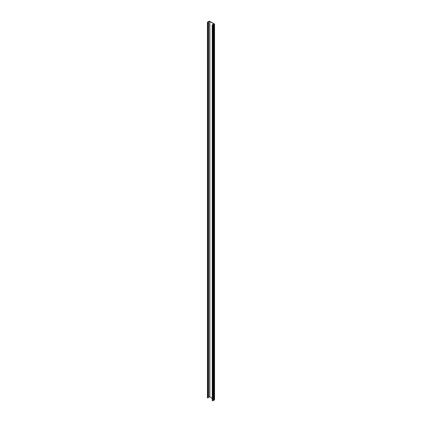 <?xml version="1.0" encoding="UTF-8"?>
<svg xmlns="http://www.w3.org/2000/svg" width="422" height="422" viewBox="0 0 422 422"><rect width="100%" height="100%" fill="white"/><g stroke="black" fill="none" stroke-linecap="round" stroke-linejoin="round"><path stroke-width="0.63" d="M214.344 24.128L213.616 24.545L213.88 24.713L214.555 24.112L209.349 21.1L207.45 22.181L207.904 22.456L207.65 22.187L208.79 21.533A0.765 0.443 0 0 1 209.876 21.533L213.395 23.563L213.395 24.186L212.234 24.856L212.968 25.309L212.556 24.798L214.033 23.943L214.35 24.117M213.157 400.003L213.611 399.739M213.611 400.109L213.611 24.555L213.611 400.109L214.102 400.33L214.096 24.782M213.907 24.713L213.907 400.267M214.102 399.935L214.555 399.666L214.55 24.123M214.555 24.112L214.555 399.666M207.45 22.197L207.445 397.74L207.904 398.009L208.014 22.398M207.45 22.181L207.445 397.74M208.02 397.529L208.79 397.081A0.765 0.443 0 0 1 209.876 397.081L212.234 398.447M213.395 24.186A0.765 0.443 0 0 0 213.616 23.875A0.765 0.443 0 0 0 213.395 23.563M212.234 24.856L212.234 400.409L212.962 400.842M212.888 25.246L212.888 400.794M212.978 400.879L212.962 25.315L213.142 400.853M214.033 23.943L214.033 24.307M214.059 23.943L214.059 24.291M213.88 24.713L213.88 400.267M207.904 22.456L207.904 398.009M207.93 22.456L207.93 398.009M208.014 22.413L208.014 397.962M208.79 21.533L208.79 397.081M209.876 21.533L209.876 397.081M213.089 25.346L213.089 400.9M214.102 24.777L214.102 400.33M212.962 25.315L212.962 400.868M213.157 25.32L213.157 400.874"/></g></svg>
